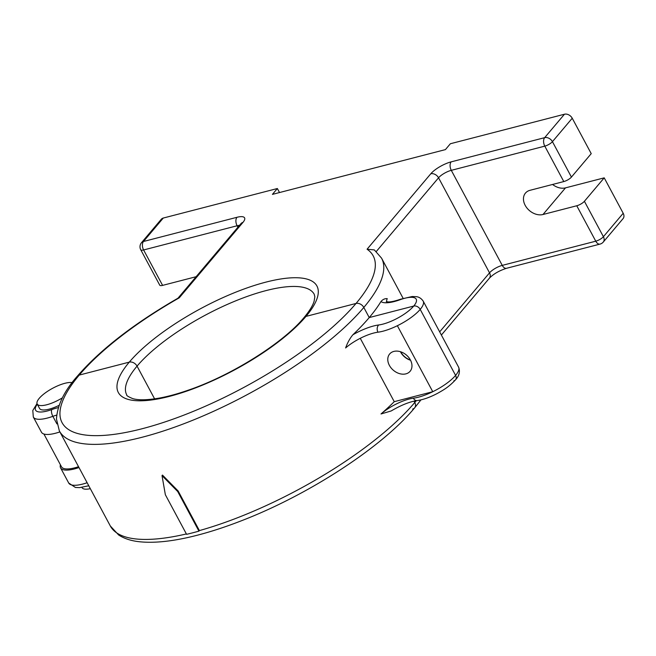 <?xml version="1.0" encoding="UTF-8"?>
<svg xmlns="http://www.w3.org/2000/svg" width="656" height="656" viewBox="0 0 656 656"><rect width="100%" height="100%" fill="white"/><g stroke="black" fill="none" stroke-linecap="round" stroke-linejoin="round"><path stroke-width="0.98" d="M400.726 351.813A13.136 9.824 -139.8 0 0 410.41 359.988M410.541 360.242A13.399 10.02 40.2 0 1 400.447 351.723M405.892 373.863A13.399 10.02 40.2 0 1 391.132 367.983A13.399 10.02 40.2 0 1 389.639 354.002A13.399 10.02 40.2 0 1 393.854 351.419A13.399 10.02 40.2 0 1 408.614 357.299A13.399 10.02 40.2 0 1 410.107 371.288A13.399 10.02 40.2 0 1 405.892 373.863M178.178 298.078L179.244 297.832A176.505 54.833 -28.2 0 0 79.237 375.084A6.306 4.715 -139.8 0 0 77.252 376.29A6.306 4.715 40.2 0 1 79.237 375.084L129.281 362.128A6.306 4.715 40.2 0 1 137.055 366.13L154.603 398.856L137.055 366.13A6.306 4.715 -139.8 0 0 129.281 362.128A112.676 35.006 151.8 0 1 265.893 282.129A112.676 35.006 151.8 0 1 305.983 316.397L356.036 303.449A6.306 4.715 40.2 0 1 363.809 307.451L369.238 317.57L413.723 306.057A5.256 3.928 40.2 0 1 420.201 309.394L455.592 375.396L420.201 309.394A5.256 3.928 -139.8 0 0 413.723 306.057A25.477 7.913 -28.2 0 0 399.996 299.759A31.521 9.791 151.8 0 1 380.939 301.571A182.803 56.793 151.8 0 1 369.238 317.57L363.809 307.451A6.306 4.715 -139.8 0 0 356.036 303.449A176.505 54.833 -28.2 0 0 367.073 249.223L374.338 249.92L381.571 258.161A182.803 56.793 151.8 0 1 363.809 307.451A182.803 56.793 151.8 0 1 193.249 420.053A182.803 56.793 151.8 0 1 59.36 430.926L110.323 525.981A182.803 56.793 -28.2 0 0 186.378 533.951M59.885 431.91A30.734 9.545 151.8 0 1 41.459 432.206L33.317 417.027A30.734 9.545 151.8 0 0 52.857 416.339A5.256 2.14 -109.8 0 1 51.783 409.574A31.521 9.791 151.8 0 1 58.335 407.581M397.364 325.712L432.755 391.714A30.734 9.545 151.8 0 1 413.362 398.208A26.265 8.159 -28.2 0 0 381.005 413.969A182.803 56.793 -28.2 0 0 394.248 401.677L432.755 391.714A30.734 9.545 -28.2 0 0 455.592 375.396A5.256 3.928 40.2 0 1 455.485 379.857A5.256 3.928 -139.8 0 0 455.592 375.396A30.734 9.545 -28.2 0 0 458.577 367.114L423.186 301.104A30.734 9.545 151.8 0 1 420.201 309.394A30.734 9.545 151.8 0 1 397.364 325.712A30.734 9.545 151.8 0 1 377.971 332.198A26.265 8.159 -28.2 0 0 345.614 347.959C347.557 342.612 349.984 338.209 352.895 334.765A182.803 56.793 -28.2 0 0 369.238 317.57L413.723 306.057A25.477 7.913 -28.2 0 1 378.709 324.966A5.256 3.87 82.6 0 0 377.971 332.198M162.016 475.608L177.71 491.533L198.94 531.13A183.86 57.121 151.8 0 1 186.583 534.328L165.353 494.731L162.016 475.608L162.467 475.075L178.153 491L199.391 530.597A182.803 56.793 -28.2 0 0 414.772 402.497L414.043 401.144L414.772 402.497A6.306 4.715 40.2 0 1 414.641 407.843A6.306 4.715 -139.8 0 0 414.772 402.497A182.803 56.793 -28.2 0 0 416.265 400.709M303.999 317.611A6.306 4.715 40.2 0 1 305.983 316.397L356.036 303.449A176.505 54.833 -28.2 0 1 142.04 428.762A176.505 54.833 -28.2 0 1 79.237 375.084L129.281 362.128A112.676 35.006 151.8 0 0 169.379 396.396A112.676 35.006 151.8 0 0 305.983 316.397A6.306 4.715 -139.8 0 0 303.999 317.611C283.499 342.686 231.617 375.429 188.395 390.131C178.014 393.756 168.494 396.38 159.851 397.995C147.6 400.152 138.547 400.357 132.676 398.602C128.191 396.7 126.198 395.429 126.715 394.814A106.37 33.046 -28.2 0 1 137.055 366.13A106.37 33.046 -28.2 0 1 236.299 300.604A106.37 33.046 -28.2 0 1 314.216 294.273L314.831 296.783L314.117 301.219C312.805 305.606 309.435 311.067 303.999 317.611M413.362 398.208A5.256 3.87 82.6 0 0 417.134 400.586C409.697 401.693 401.054 405.154 391.181 410.959L381.005 413.969M360.267 338.307L394.248 401.677M78.991 467.556A30.734 9.545 151.8 0 1 60.573 467.851A30.734 9.545 151.8 0 1 60.426 464.801M178.153 491L177.71 491.533M199.391 530.597L198.94 531.13M239.489 225.361A10.504 3.264 -28.2 0 0 237.103 225.762L143.607 249.961A6.306 3.698 -104.5 0 1 143.475 241.49A6.306 4.715 40.2 0 0 141.491 242.695L161.286 219.26A6.306 4.715 40.2 0 1 163.27 218.046L143.475 241.49L236.972 217.292A16.81 5.223 151.8 0 1 242.958 222.4L179.244 297.832M367.073 249.223L430.779 173.791A16.81 5.223 151.8 0 1 451.164 161.86L544.66 137.662L564.463 114.226L450.36 143.746L445.416 149.609L272.42 194.381L277.365 188.518L163.27 218.046M277.365 188.518L279.522 192.544M564.463 114.226A6.306 4.715 40.2 0 1 572.237 118.228L591.228 153.643L571.433 177.087A6.306 1.96 -28.2 0 1 563.791 181.564L530.015 190.306A14.448 10.808 -139.8 0 0 525.464 193.085A14.448 10.808 -139.8 0 0 527.071 208.165A14.448 10.808 -139.8 0 0 542.988 214.504L576.763 205.763L595.763 241.187A6.306 1.96 -28.2 0 0 603.405 236.709L623.2 213.274A6.306 4.715 40.2 0 1 623.077 218.62L603.274 242.056A6.306 4.715 40.2 0 0 603.405 236.709L584.406 201.285A6.306 1.96 151.8 0 1 576.763 205.763M584.406 201.285L604.209 177.85L565.488 187.87A14.448 10.808 40.2 0 1 552.565 184.467M604.209 177.85L623.2 213.274M453.829 380.865A5.256 3.928 -139.8 0 0 455.485 379.857C459.274 375.831 460.299 371.583 458.577 367.114M412.657 409.057A6.306 4.715 -139.8 0 0 414.641 407.843C382.038 447.236 308.246 495.124 241.113 520.889C226.287 526.653 212.159 531.311 198.719 534.853C175.152 541.069 155.505 543.373 139.761 541.774C131.307 540.921 124.255 538.642 118.613 534.96L110.323 525.981M162.598 285.385L143.607 249.961A6.306 1.96 151.8 0 1 140.745 249.747L159.744 285.171A6.306 1.96 -28.2 0 0 162.598 285.385L196.128 276.709M380.939 301.571C382.743 299.423 384.851 298.455 387.253 298.652A26.265 8.159 151.8 0 0 386.72 301.793M78.54 466.703A29.413 9.143 151.8 0 1 61.492 466.793L43.919 434.018M56.998 432.821A29.413 9.143 -28.2 0 0 59.901 431.935M90.323 488.671A21.156 6.576 151.8 0 1 82.016 487.638L81.893 487.4M72.168 382.628A21.156 6.576 -28.2 0 0 55.571 386.794A21.156 6.576 -28.2 0 0 39.245 398.323A21.156 6.576 -28.2 0 0 37.187 404.03A21.156 6.576 -28.2 0 0 62.402 397.831M37.187 404.03L39.549 408.426A21.156 6.576 -28.2 0 0 59.089 405.359M56.916 423.899L52.857 416.339A26.265 8.159 -28.2 0 1 56.695 415.1M37.302 404.235A25.477 7.913 -28.2 0 0 51.783 409.574M88.765 485.776L79.606 487.638L75.391 487.449L68.716 483.029A30.734 9.545 -28.2 0 0 87.133 482.734M352.895 334.765A31.521 9.791 151.8 0 1 378.709 324.966M236.972 217.292A6.306 3.698 -104.5 0 0 237.103 225.762L237.898 227.247M572.237 118.228L552.434 141.663A6.306 1.96 151.8 0 1 544.792 146.14L451.295 170.339A10.504 3.264 -28.2 0 0 438.552 177.792L489.524 272.847A10.504 3.264 151.8 0 1 502.258 265.385L595.763 241.187A6.306 3.698 75.5 0 0 600.043 244.098A6.306 6.306 0 0 0 603.274 242.056M430.779 173.791A6.306 4.715 40.2 0 1 438.552 177.792L376.29 251.51M439.676 331.862L489.524 272.847A6.306 4.715 40.2 0 1 489.392 278.193C493.484 273.962 499.2 270.666 506.539 268.288L600.043 244.098M451.164 161.86A6.306 3.698 75.5 0 0 451.295 170.339L502.258 265.385A6.306 3.698 75.5 0 0 506.539 268.288M571.433 177.087L552.434 141.663A6.306 4.715 40.2 0 0 544.66 137.662A6.306 3.698 75.5 0 0 544.792 146.14L563.791 181.564M542.988 214.504L565.488 187.87M177.981 298.193L240.973 223.614A6.306 4.715 40.2 0 1 242.958 222.4M399.996 299.759A5.256 2.14 -109.8 0 1 400.578 299.218C391.911 302.17 388.918 301.932 388.401 301.932L386.31 301.678M68.716 483.029L60.573 467.851M178.211 298.062C133.939 323.605 100.286 349.681 77.252 376.29C64.321 390.837 57.392 405.088 56.465 419.045L59.36 430.926M37.015 403.596L32.8 410.484L33.317 417.027M417.134 400.586C423.366 399.676 430.238 397.224 437.749 393.223C443.554 389.91 448.573 387.245 455.485 379.857M381.571 258.161L403.128 298.357M240.973 223.614L241.416 223.171M141.491 242.695A6.306 6.306 0 0 0 140.745 249.747M414.641 407.843L420.955 399.873M441.381 335.036L489.392 278.193M423.186 301.104C419.955 296.512 416.404 296.807 416.462 296.684L412.198 296.512L400.578 299.218"/></g></svg>
